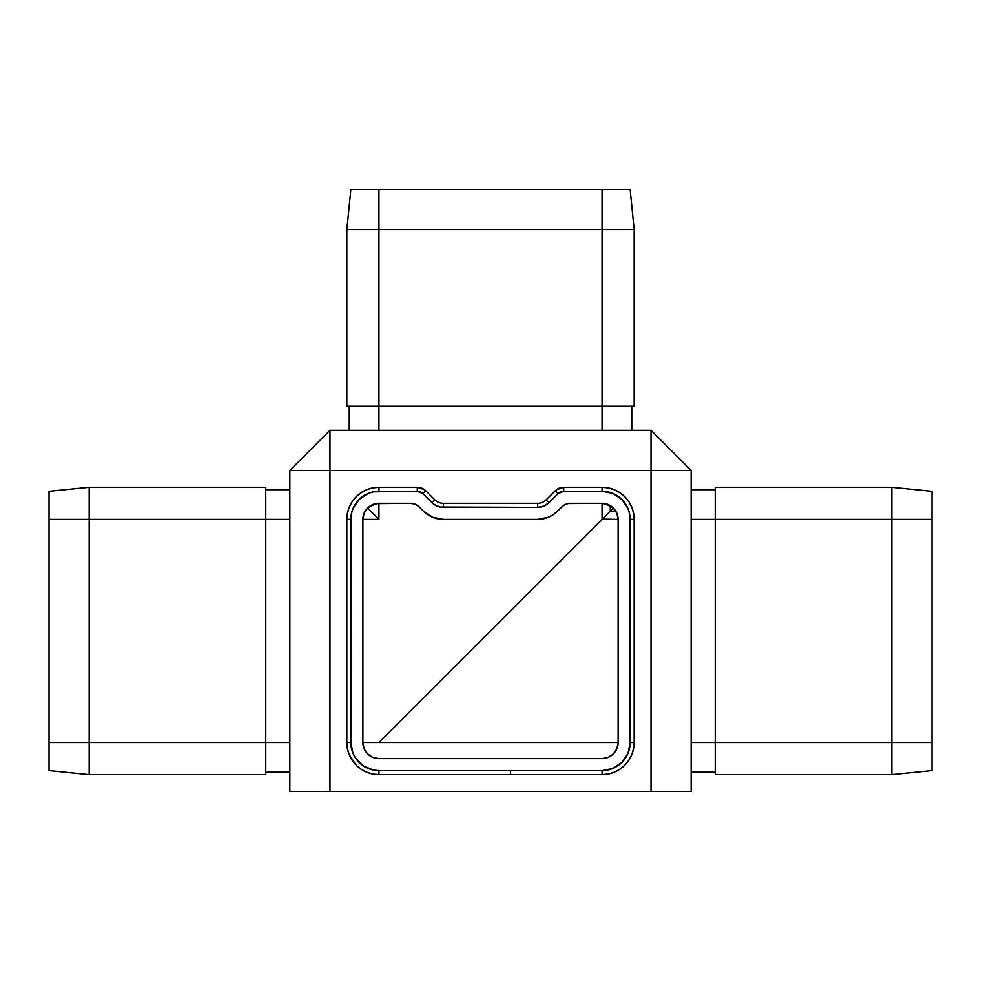 <?xml version="1.0" encoding="UTF-8"?>
<svg xmlns="http://www.w3.org/2000/svg" width="981" height="981" viewBox="0 0 981 981"><rect width="100%" height="100%" fill="white"/><g stroke="black" fill="none" stroke-linecap="round" stroke-linejoin="round"><path stroke-width="1.47" d="M606.798 514.657L613.419 508.048L610.292 511.162L615.847 511.162L610.292 511.162L378.936 742.531L618.116 742.531L616.902 748.675L613.419 753.874L608.208 757.357L602.064 758.583L608.208 757.357L613.419 753.874L616.902 748.675L618.116 742.531A16.052 16.052 0 0 1 602.064 758.583L378.936 758.583L602.064 758.583L608.208 757.357L613.419 753.874L616.902 748.675L618.116 742.531L378.936 742.531L602.064 519.39L618.116 519.39L602.346 519.108M346.833 229.64L346.833 406.22L378.936 406.22L378.936 229.64L346.833 229.64L346.833 406.22L378.936 406.22L378.936 229.64L602.064 229.64L602.064 406.22L378.936 406.22L378.936 430.303L378.936 406.22L634.167 406.22L634.167 229.64L602.064 229.64L602.064 430.303L602.064 406.22L634.167 406.22L634.167 229.64L630.158 189.517L602.064 189.517L630.158 189.517L634.167 229.64L602.064 229.64L602.064 189.517L378.936 189.517L602.064 189.517L602.064 229.64L378.936 229.64L378.936 189.517L350.842 189.517L378.936 189.517L378.936 229.64L346.833 229.64L350.842 189.517L346.833 229.64M651.028 430.303L329.972 430.303L651.028 430.303L691.164 470.439L691.164 791.483L691.164 470.439L651.028 470.439L651.028 791.483L329.972 791.483L329.972 470.439L651.028 470.439L651.028 791.483L691.164 791.483L289.836 791.483L329.972 791.483L329.972 430.303L289.836 470.439L289.836 791.483L289.836 470.439L329.972 470.439L329.972 430.303L289.836 470.439L691.164 470.439L651.028 430.303L651.028 470.439L651.028 430.303L631.764 430.303L631.764 406.22L631.764 430.303M362.884 518.851L362.884 742.531L378.936 742.531L362.884 742.531L364.098 748.675L367.581 753.874L372.792 757.357L378.936 758.583A16.052 16.052 0 0 1 362.884 742.531L362.884 519.39A16.052 16.052 0 0 1 378.936 503.339L378.936 519.39L367.581 508.048L372.792 504.565L378.936 503.339L378.936 519.39L362.884 519.39L363.203 516.202M265.765 774.634L265.765 742.531L89.185 742.531L89.185 774.634L265.765 774.634L89.185 774.634L89.185 742.531L265.765 742.531L265.765 519.39L89.185 519.39L89.185 742.531L89.185 519.39L265.765 519.39L265.765 487.287L89.185 487.287L89.185 519.39L89.185 487.287L265.765 487.287L265.765 489.727L289.836 489.703L265.765 489.703L265.765 519.39L289.836 519.39L265.765 519.39L265.765 742.531L289.836 742.531L265.765 742.531L265.765 774.634M556.485 489.703L563.707 487.287A12.042 12.042 0 0 0 555.197 490.819L558.03 493.651L549.041 502.652L546.196 499.82L549.041 502.652L558.03 493.651L555.197 490.819L546.196 499.82A12.042 12.042 0 0 1 537.686 503.339A12.042 12.042 0 0 0 546.196 499.82L555.197 490.819A12.042 12.042 0 0 1 563.707 487.287L602.064 487.287A32.103 32.103 0 0 1 634.167 519.39L634.167 742.531A32.103 32.103 0 0 1 602.064 774.634L378.936 774.634A32.103 32.103 0 0 1 346.833 742.531L346.833 519.39A32.103 32.103 0 0 1 378.936 487.287L417.293 487.287A12.042 12.042 0 0 1 425.803 490.819L434.804 499.82L425.803 490.819A12.042 12.042 0 0 0 417.293 487.287L424.515 489.703M443.314 503.339L537.686 503.339L443.314 503.339A12.042 12.042 0 0 1 434.804 499.82A12.042 12.042 0 0 0 443.314 503.339L443.314 507.361A16.052 16.052 0 0 1 431.959 502.652L434.804 499.82L431.959 502.652L422.97 493.651L425.803 490.819L422.97 493.651L434.399 504.651L440.187 507.042L537.686 507.361L537.686 503.339L537.686 507.361L443.314 507.361L443.314 503.339M715.235 742.531L715.235 774.634L891.815 774.634L891.815 742.531L715.235 742.531L715.235 519.39L891.815 519.39L891.815 487.287L715.235 487.287L715.235 519.39L891.815 519.39L891.815 742.531L691.164 742.531L715.235 742.531L715.235 774.634L891.815 774.634L931.95 770.625L931.95 742.531L891.815 742.531L891.815 519.39L931.95 519.39L931.95 491.297L891.815 487.287L715.235 487.287L715.235 489.727L691.164 489.703L715.235 489.703L715.235 742.531M691.164 519.39L715.235 519.39L691.164 519.39M691.164 772.231L715.235 772.231L691.164 772.231M891.815 487.287L891.815 519.39L931.95 519.39L931.95 742.531L891.815 742.531L891.815 774.634L931.95 770.625L931.95 491.297L891.815 487.287M605.154 503.645L602.101 503.339L610.979 506.049L615.418 510.476L616.902 513.247L618.116 519.39L618.116 742.531L618.116 519.39L616.902 513.247L613.419 508.048L616.902 513.247L618.116 519.39A16.052 16.052 0 0 0 602.064 503.339L602.064 519.39L602.064 503.339L608.208 504.565L613.419 508.048L605.265 503.658M608.208 513.247L609.066 512.389L608.208 513.247M610.292 511.162L610.292 505.607L610.292 511.162M427.704 514.657L423.449 511.162L432.56 517.257L443.314 519.39L537.686 519.39L548.44 517.257L553.296 514.657L561.843 506.87A12.042 12.042 0 0 1 570.366 503.339L602.064 503.339L568.011 503.572L563.67 505.374L557.551 511.162A28.093 28.093 0 0 1 537.686 519.39L443.314 519.39A28.093 28.093 0 0 1 423.449 511.162L419.157 506.87L423.449 511.162M378.936 774.634L372.67 774.021L366.649 772.194L361.094 769.227L356.226 765.229L349.273 754.818L347.446 748.797L346.833 742.531A32.103 32.103 0 0 0 378.936 774.634L510.561 774.634L510.561 770.625L378.936 770.625L378.936 774.634L378.936 770.625A28.093 28.093 0 0 1 350.842 742.531L346.833 742.531L350.842 742.531L350.842 519.39L346.833 519.39L347.446 513.137L349.273 507.103L352.24 501.561L356.226 496.693L361.094 492.695L366.649 489.727L372.67 487.9L378.936 487.287A32.103 32.103 0 0 0 346.833 519.39L346.833 742.531M602.064 487.287L602.064 491.297L563.707 491.297L558.03 493.651A8.032 8.032 0 0 1 563.707 491.297L602.064 491.297L602.064 487.287L608.33 487.9L614.351 489.727L619.906 492.695L624.774 496.693L628.76 501.561L631.727 507.103L633.554 513.137L634.167 519.39A32.103 32.103 0 0 0 602.064 487.287L563.707 487.287L563.707 491.297L563.707 487.287M634.167 742.531L630.158 742.531L629.618 513.909L628.024 508.649L621.929 499.525L612.818 493.443L602.064 491.297A28.093 28.093 0 0 1 630.158 519.39L630.158 742.531L634.167 742.531L633.554 748.797L631.727 754.818L628.76 760.361L624.774 765.229L619.906 769.227L614.351 772.194L608.33 774.021L602.064 774.634A32.103 32.103 0 0 0 634.167 742.531L634.167 519.39L630.158 519.39L634.167 519.39M346.833 519.39L350.842 519.39A28.093 28.093 0 0 1 378.936 491.297L378.936 487.287L378.936 491.297L417.293 491.297L417.293 487.287L378.936 487.287M417.293 487.287L417.293 491.297A8.032 8.032 0 0 1 422.97 493.651L417.293 491.297L373.454 491.837L368.182 493.443L359.071 499.525L352.976 508.649L351.382 513.909L350.842 742.531L352.976 753.273L355.576 758.129L363.326 765.891L373.454 770.085L378.936 770.625L602.064 770.625L602.064 774.634L510.561 774.634L510.561 770.625L602.064 770.625L602.064 774.634M549.041 502.652A16.052 16.052 0 0 1 537.686 507.361L543.83 506.135L549.041 502.652M630.158 742.531A28.093 28.093 0 0 1 602.064 770.625L612.818 768.479L621.929 762.396L628.024 753.273L630.158 742.531M410.634 503.339A12.042 12.042 0 0 1 419.157 506.87L415.245 504.259L410.634 503.339L378.936 503.339L372.792 504.565L367.581 508.048L364.098 513.247L367.581 508.048L375.797 503.645L410.634 503.339M363.178 516.313L362.884 519.366L364.098 513.247L367.581 508.048L378.936 519.39L362.884 519.39M378.936 758.583L372.792 757.357L367.581 753.874L364.098 748.675L362.884 742.531L364.098 748.675L367.581 753.874L372.792 757.357L378.936 758.583M265.765 772.231L289.836 772.231L265.765 772.231M49.05 491.297L89.185 487.287L49.05 491.297L49.05 519.39L89.185 519.39L49.05 519.39L49.05 742.531L89.185 742.531L49.05 742.531L49.05 770.625L89.185 774.634L49.05 770.625L49.05 491.297M349.236 430.303L349.236 406.22L349.236 430.303L329.972 430.303M289.836 489.703L289.836 470.439M691.164 470.439L691.164 489.703"/></g></svg>
